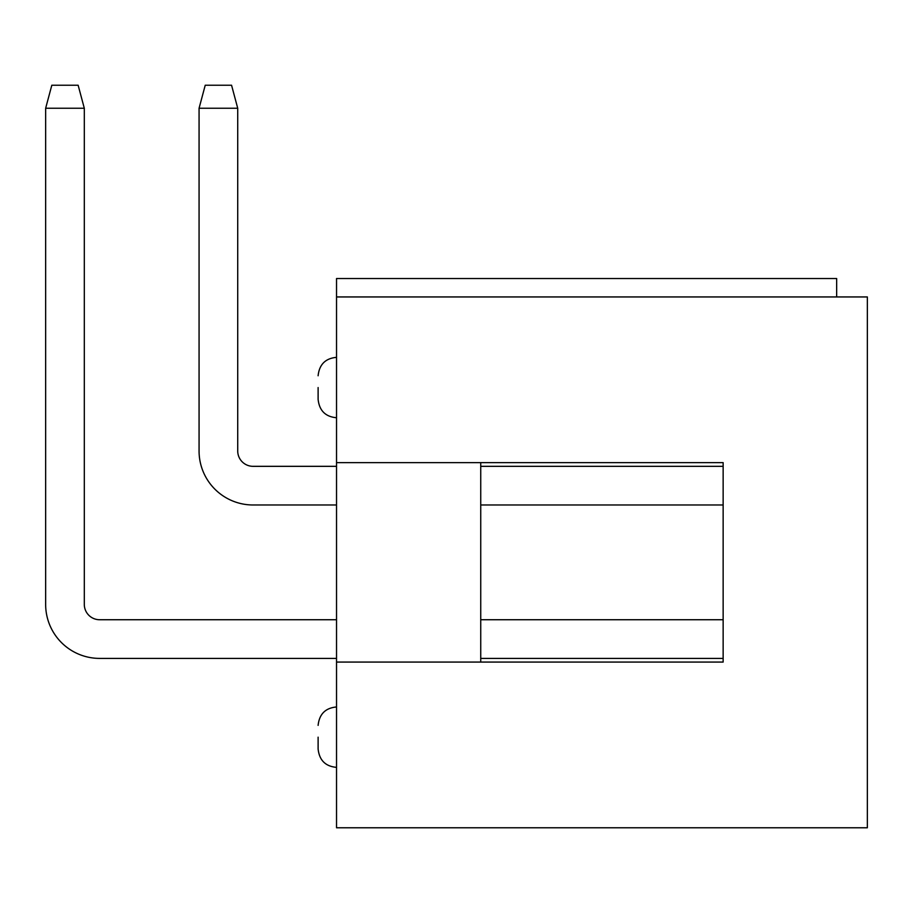 <?xml version="1.0" encoding="UTF-8"?>
<svg xmlns="http://www.w3.org/2000/svg" width="913" height="913" viewBox="0 0 913 913"><rect width="100%" height="100%" fill="white"/><g stroke="black" fill="none" stroke-linecap="round" stroke-linejoin="round"><path stroke-width="1.37" d="M336.532 619.733L99.643 619.733A15.338 15.338 0 0 1 84.304 604.395L84.304 108.248L45.65 108.248L45.65 604.395A53.993 53.993 0 0 0 99.643 658.399L336.532 658.399M336.532 466.326L253.061 466.326A15.338 15.338 0 0 1 237.722 450.976L237.722 108.248L199.068 108.248L199.068 450.976A53.993 53.993 0 0 0 253.061 504.98L336.532 504.98M99.643 619.733A15.338 15.338 0 0 1 84.304 604.395A15.338 15.338 0 0 0 99.643 619.733A15.338 15.338 0 0 1 84.304 604.395A15.338 15.338 0 0 0 99.643 619.733A15.338 15.338 0 0 1 84.304 604.395A15.338 15.338 0 0 0 99.643 619.733A15.338 15.338 0 0 1 84.304 604.395A15.338 15.338 0 0 0 99.643 619.733A15.338 15.338 0 0 1 84.304 604.395A15.338 15.338 0 0 0 99.643 619.733A15.338 15.338 0 0 1 84.304 604.395A15.338 15.338 0 0 0 99.643 619.733A15.338 15.338 0 0 1 84.304 604.395A15.338 15.338 0 0 0 99.643 619.733A15.338 15.338 0 0 1 84.304 604.395A15.338 15.338 0 0 0 99.643 619.733A15.338 15.338 0 0 1 84.304 604.395A15.338 15.338 0 0 0 99.643 619.733A15.338 15.338 0 0 1 84.304 604.395M84.304 108.248L78.141 85.229L51.813 85.229L45.65 108.248L45.65 604.395M480.74 658.399L723.142 658.399L723.142 662.073L336.532 662.073L336.532 827.771L867.35 827.771L867.35 296.942L336.532 296.942L336.532 662.073M480.74 504.98L723.142 504.98L723.142 619.733L480.74 619.733M253.061 466.326A15.338 15.338 0 0 1 237.722 450.976A15.338 15.338 0 0 0 253.061 466.326A15.338 15.338 0 0 1 237.722 450.976A15.338 15.338 0 0 0 253.061 466.326A15.338 15.338 0 0 1 237.722 450.976A15.338 15.338 0 0 0 253.061 466.326A15.338 15.338 0 0 1 237.722 450.976A15.338 15.338 0 0 0 253.061 466.326A15.338 15.338 0 0 1 237.722 450.976A15.338 15.338 0 0 0 253.061 466.326A15.338 15.338 0 0 1 237.722 450.976A15.338 15.338 0 0 0 253.061 466.326A15.338 15.338 0 0 1 237.722 450.976A15.338 15.338 0 0 0 253.061 466.326A15.338 15.338 0 0 1 237.722 450.976A15.338 15.338 0 0 0 253.061 466.326A15.338 15.338 0 0 1 237.722 450.976A15.338 15.338 0 0 0 253.061 466.326A15.338 15.338 0 0 1 237.722 450.976M237.722 108.248L231.56 85.229L205.231 85.229L199.068 108.248L199.068 450.976M336.532 462.64L723.142 462.64L480.74 462.64L480.74 662.073L723.142 662.073L723.142 462.64L723.142 466.326L480.74 466.326M318.112 737.168L318.112 748.957L318.112 737.168M318.112 387.546L318.112 399.335L318.112 387.546M336.532 296.942L336.532 278.533L836.662 278.533L836.662 296.942M336.532 767.365C325.45 766.384 319.31 760.244 318.112 748.957M336.532 417.743C325.45 416.762 319.31 410.622 318.112 399.335M336.532 357.348C325.45 358.341 319.31 364.47 318.112 375.757M336.532 706.97C325.45 707.963 319.31 714.092 318.112 725.379"/></g></svg>
